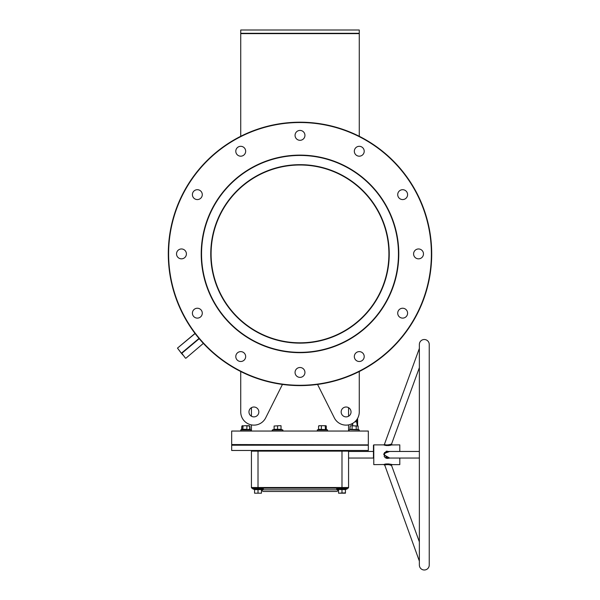 <?xml version="1.0" encoding="UTF-8"?>
<svg xmlns="http://www.w3.org/2000/svg" width="600" height="600" viewBox="0 0 600 600"><rect width="100%" height="100%" fill="white"/><g stroke="black" fill="none" stroke-linecap="round" stroke-linejoin="round"><path stroke-width="0.9" d="M210.765 253.905A89.235 89.235 0 0 1 300 164.67A89.235 89.235 0 0 1 389.235 253.905A89.235 89.235 0 0 1 300 343.132A89.235 89.235 0 0 1 210.765 253.905M388.905 253.905A88.905 88.905 0 0 0 300 165A88.905 88.905 0 0 0 211.095 253.905C211.118 251.775 211.118 251.775 211.095 253.905C211.118 251.775 211.118 251.775 211.095 253.905C211.118 251.775 211.118 251.775 211.095 253.905C211.118 256.028 211.118 256.028 211.095 253.905A88.905 88.905 0 0 0 300 342.803A88.905 88.905 0 0 0 388.905 253.905C388.882 251.775 388.882 251.775 388.905 253.905C388.882 256.028 388.882 256.028 388.905 253.905C388.882 256.028 388.882 256.028 388.905 253.905C388.882 256.028 388.882 256.028 388.905 253.905L388.905 253.958M300 352.35A98.453 98.453 0 0 0 398.452 253.905A98.453 98.453 0 0 0 300 155.453A98.453 98.453 0 0 0 201.548 253.905A98.453 98.453 0 0 0 300 352.35M300 155.123A98.782 98.782 0 0 1 398.783 253.905A98.782 98.782 0 0 1 300 352.68A98.782 98.782 0 0 1 201.218 253.905A98.782 98.782 0 0 1 300 155.123M231.675 431.048L368.325 431.048L231.675 431.048L231.675 444.548L367.995 444.877L231.675 444.548M300 385.283A131.377 131.377 0 0 0 431.377 253.905A131.377 131.377 0 0 0 300 122.528A131.377 131.377 0 0 0 168.623 253.905A131.377 131.377 0 0 0 300 385.283M300 122.198A131.708 131.708 0 0 1 431.707 253.905A131.708 131.708 0 0 1 300 385.612A131.708 131.708 0 0 1 168.292 253.905A131.708 131.708 0 0 1 300 122.198M182.722 354.892L177.472 348.12L195 333.413M192.405 313.17A4.942 4.942 0 0 1 197.347 308.235A4.942 4.942 0 0 1 202.282 313.17A4.942 4.942 0 0 1 197.347 318.112A4.942 4.942 0 0 1 192.405 313.17M176.528 253.905A4.942 4.942 0 0 1 181.462 248.962A4.942 4.942 0 0 1 186.405 253.905A4.942 4.942 0 0 1 181.462 258.84A4.942 4.942 0 0 1 176.528 253.905M192.405 194.632A4.942 4.942 0 0 1 197.347 189.697A4.942 4.942 0 0 1 202.282 194.632A4.942 4.942 0 0 1 197.347 199.575A4.942 4.942 0 0 1 192.405 194.632M235.792 151.245A4.942 4.942 0 0 1 240.735 146.31A4.942 4.942 0 0 1 245.67 151.245A4.942 4.942 0 0 1 240.735 156.188A4.942 4.942 0 0 1 235.792 151.245M295.058 135.368A4.942 4.942 0 0 1 300 130.425A4.942 4.942 0 0 1 304.942 135.368A4.942 4.942 0 0 1 300 140.303A4.942 4.942 0 0 1 295.058 135.368M354.33 151.245A4.942 4.942 0 0 1 359.265 146.31A4.942 4.942 0 0 1 364.207 151.245A4.942 4.942 0 0 1 359.265 156.188A4.942 4.942 0 0 1 354.33 151.245M397.717 194.632A4.942 4.942 0 0 1 402.653 189.697A4.942 4.942 0 0 1 407.595 194.632A4.942 4.942 0 0 1 402.653 199.575A4.942 4.942 0 0 1 397.717 194.632M413.595 253.905A4.942 4.942 0 0 1 418.537 248.962A4.942 4.942 0 0 1 423.472 253.905A4.942 4.942 0 0 1 418.537 258.84A4.942 4.942 0 0 1 413.595 253.905M397.717 313.17A4.942 4.942 0 0 1 402.653 308.235A4.942 4.942 0 0 1 407.595 313.17A4.942 4.942 0 0 1 402.653 318.112A4.942 4.942 0 0 1 397.717 313.17M354.33 356.558A4.942 4.942 0 0 1 359.265 351.623A4.942 4.942 0 0 1 364.207 356.558A4.942 4.942 0 0 1 359.265 361.5A4.942 4.942 0 0 1 354.33 356.558M295.058 372.442A4.942 4.942 0 0 1 300 367.5A4.942 4.942 0 0 1 304.942 372.442A4.942 4.942 0 0 1 300 377.377A4.942 4.942 0 0 1 295.058 372.442M235.792 356.558A4.942 4.942 0 0 1 240.735 351.623A4.942 4.942 0 0 1 245.67 356.558A4.942 4.942 0 0 1 240.735 361.5A4.942 4.942 0 0 1 235.792 356.558M211.11 252.263L211.103 252.667M388.897 252.697L388.89 252.3M351.038 411.952A4.942 4.942 0 0 0 346.095 407.01A4.942 4.942 0 0 0 341.16 411.952A4.942 4.942 0 0 0 346.095 416.888A4.942 4.942 0 0 0 351.038 411.952M248.962 411.952A4.942 4.942 0 0 1 253.905 407.01A4.942 4.942 0 0 1 258.84 411.952A4.942 4.942 0 0 1 253.905 416.888A4.942 4.942 0 0 1 248.962 411.952M357.623 418.327L357.623 425.722M357.24 418.98L356.685 421.83L354.81 421.83M368.325 431.048L368.325 444.548M348.57 430.717L348.57 424.89M348.57 416.228L348.57 407.678M251.43 430.717L251.43 424.89M251.43 416.228L251.43 407.678M211.103 255.112L211.11 255.502M359.265 136.282L359.265 33.623L240.735 33.623L240.735 30L359.265 30L359.265 33.623M240.735 136.282L240.735 33.623M240.735 411.952L240.735 371.52L240.735 411.952A13.17 13.17 0 0 0 265.68 417.855L282.435 384.435M317.565 384.435L334.32 417.855A13.17 13.17 0 0 0 359.265 411.952L359.265 371.52L359.265 411.952M199.215 338.685L181.808 353.295L185.475 358.17L181.597 353.04L198.998 338.438M185.933 358.207L203.355 343.38M357.24 424.987L356.685 421.83L357.21 425.715M352.68 423.36L352.68 425.715M240.735 33.293L359.265 33.293M195.097 333.54L177.472 348.12L181.447 353.377M391.103 465.33L391.575 465.518C389.91 464.603 387.607 464.415 384.683 464.955L419.362 561.12L419.362 565.058A4.942 4.942 0 0 0 424.298 570A4.942 4.942 0 0 0 429.24 565.058L429.24 344.452A4.942 4.942 0 0 0 424.298 339.51A4.942 4.942 0 0 0 419.362 344.452L419.362 348.397L384.397 444.442C386.04 445.178 388.357 445.058 391.357 444.082L390.952 444.24M348.57 458.048L373.447 458.048L373.447 445.207L373.447 451.463L348.57 451.463M384.135 464.505L384.112 464.513C385.875 463.072 394.072 464.888 391.77 464.513L391.793 464.52M391.207 465.368L392.138 464.618M392.168 444.885L391.575 443.993L419.362 367.65L419.362 451.463L387.705 451.463L384.57 453.683L384.397 454.755L387.705 458.048L386.812 457.942M386.243 457.74L385.732 457.44M384.135 456.338L384.412 456.817M384.93 457.425L385.373 457.778M385.972 458.107L386.625 458.332M387.315 458.445L389.572 458.1M387.705 458.048L419.362 458.048L419.362 541.868L391.575 465.518M389.692 458.048L383.782 454.755L383.985 453.548L389.692 451.463M419.362 451.463L399.795 451.463L399.795 444.877L391.942 444.952C387.577 445.597 384.93 445.597 383.985 444.952L384.112 444.998M384.397 444.442L383.827 444.893M231.675 445.207L368.325 445.207L231.675 445.207L231.675 450.472L368.325 450.472L368.325 445.207M261.968 489.825A1.65 1.65 0 0 0 263.618 491.467L336.382 491.467A1.65 1.65 0 0 0 338.032 489.825L261.968 489.825A1.65 1.65 0 0 0 261.915 489.397L263.16 488.94L252.877 488.94L254.347 489.48L252.877 488.94A0.398 0.398 0 0 1 253.013 488.175L255.382 488.175M345.442 492.87L338.528 493.185L345.442 493.185L345.442 489.607L338.085 489.397A1.65 1.65 0 0 0 338.032 489.825M384.683 456.127L384.397 454.755M391.335 464.4L388.897 463.972M388.605 463.95L387.87 463.912M387.135 463.928L386.565 463.972M385.02 464.243L384.495 464.393M383.782 444.877L373.778 444.877L373.778 464.632L384.112 464.513A0.66 0.6 69.8 0 1 384.683 464.955L385.515 464.707M392.19 464.632L399.795 464.632L399.795 458.048L419.362 458.048M349.222 450.472A0.66 0.66 0 0 0 348.57 451.132A0.66 0.66 0 0 1 349.222 450.472A0.66 0.66 0 0 0 348.57 451.132L348.57 487.515A0.66 0.66 0 0 1 347.91 488.175L252.09 488.175A0.66 0.66 0 0 1 251.43 487.515L251.43 451.132A0.66 0.66 0 0 0 250.778 450.472A0.66 0.66 0 0 1 251.43 451.132A0.66 0.66 0 0 0 250.778 450.472M387.105 451.088L385.965 451.41M384.6 452.438L383.782 454.755M385.162 445.305L385.957 445.463M386.183 445.493L387.375 445.597M388.373 445.582L389.048 445.522M389.79 445.425L390.465 445.305M391.71 445.013L392.13 444.893M383.782 464.632L384.442 465.053M387.9 464.535L388.305 464.58M389.085 464.715L390.855 465.24M390.638 444.353L389.88 444.592M384.908 452.947L385.373 452.37M385.59 452.175L387.548 451.47M254.558 489.787L254.333 489.263L261.705 489.263L261.472 489.787M344.618 488.175L336.975 488.175A0.398 0.398 0 0 0 336.84 488.94L338.528 489.787M339.345 488.175L346.987 488.175A0.398 0.398 0 0 1 347.123 488.94L345.653 489.48L347.123 488.94L336.84 488.94M341.985 489.263L345.668 489.263L345.442 489.787M341.985 492.87L341.985 489.607L338.31 489.48M338.528 489.607L338.528 492.87M260.655 488.175L263.025 488.175A0.398 0.398 0 0 1 263.16 488.94M254.558 493.185L259.748 493.185L254.558 493.185M261.472 493.185L259.748 493.185L261.472 493.185M261.472 492.87L261.472 489.607L254.558 489.607L254.558 492.87M258.015 489.263L258.015 492.87M241.59 429.63L241.86 426.022L242.858 425.715M248.843 425.715L249.847 426.022L250.11 429.63M249.825 429.548L241.74 429.63L241.995 426.022L244.958 425.715L241.86 426.022M249.847 426.022L244.958 425.715L249.188 425.715M241.995 426.022L242.513 425.715M241.995 429.293L246.885 429.293L246.885 426.022M246.952 429.63L249.705 429.293L249.705 426.022M242.843 429.63L243.03 426.022M282.577 430.717A0.398 0.398 0 0 0 282.712 429.952L282.63 430.717M272.565 430.717A0.398 0.398 0 0 1 272.43 429.952L282.712 429.952L281.243 429.42L273.9 429.42L272.43 429.952L272.505 430.717M274.11 429.112L274.11 426.022L279.3 425.715L274.11 426.022M280.305 429.472L281.257 429.63L281.025 429.112M281.025 425.715L279.3 425.715L281.025 425.715M274.11 429.293L281.025 429.293L281.025 426.022M277.567 429.63L277.567 426.022M319.087 425.715L318.57 426.022L318.57 429.293L326.543 429.63L318.457 429.548M326.235 429.465L327.57 429.952L327.435 430.717M326.01 425.783L323.325 425.715L325.77 425.715M318.57 426.022L319.987 425.715L318.847 425.783M319.987 425.715L323.325 425.715L319.987 425.715M326.288 429.293L326.288 426.022M321.33 429.63L321.397 426.022M325.44 429.63L325.252 426.022M350.153 429.293L358.41 429.63L349.89 429.63L350.153 426.022L351.157 425.715L350.153 426.022M350.97 429.42L351.45 429.465M351.48 429.472L353.077 429.48M356.28 429.63L356.145 426.022L351.157 425.715L358.14 426.022L358.14 429.293M358.14 426.022L356.145 426.022M352.02 429.63L352.155 426.022M384.57 453.683L383.985 453.548M391.357 444.082A0.66 0.608 -106.7 0 0 391.942 444.952M258.015 450.472L258.015 487.515L341.985 487.515L341.985 451.132L251.43 451.132M251.43 487.515L258.015 487.515L258.015 488.175M341.985 488.175L341.985 487.515L348.57 487.515M348.57 451.132L341.985 451.132L341.985 450.472M242.048 429.465L240.712 429.952L250.995 429.952L250.86 430.717L250.995 429.952L249.803 429.518M318.48 429.518L317.288 429.952L327.57 429.952M349.005 429.952L349.14 430.717L349.005 429.952L349.89 429.63L359.288 429.952L359.153 430.717L359.288 429.952L358.41 429.63L359.288 429.952M350.678 424.298L352.68 424.298M419.362 344.452L419.362 565.058M429.24 565.058L429.24 456.765M240.712 429.952L240.847 430.717L240.712 429.952M317.288 429.952L317.423 430.717"/></g></svg>
